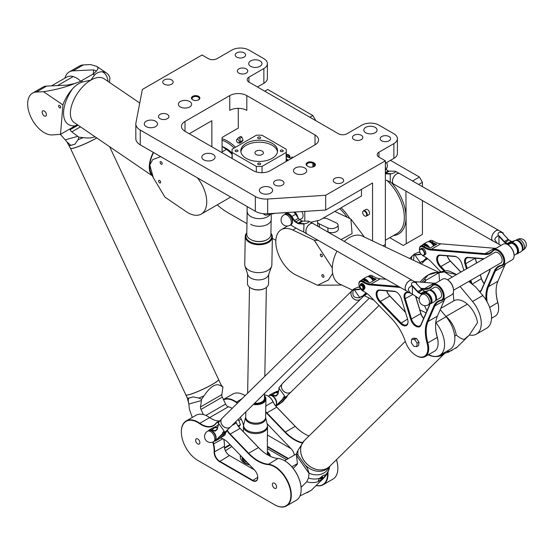 <?xml version="1.0" encoding="UTF-8"?>
<svg xmlns="http://www.w3.org/2000/svg" width="554" height="554" viewBox="0 0 554 554"><rect width="100%" height="100%" fill="white"/><g stroke="black" fill="none" stroke-linecap="round" stroke-linejoin="round"><path stroke-width="0.83" d="M246.814 95.607L315.018 134.982A12.056 6.96 180 0 1 318.55 139.906A12.056 6.96 180 0 1 315.018 144.829L270.255 170.674A12.056 6.96 180 0 1 253.206 170.674L185.001 131.291A12.056 6.96 180 0 1 181.47 126.374A12.056 6.96 180 0 1 185.001 121.451L229.758 95.607A12.056 6.96 180 0 1 246.814 95.607L246.814 110.378A12.056 6.96 0 0 0 229.758 110.378L229.758 95.607M238.289 108.335L238.289 128.092L222.085 137.447L222.085 152.703M246.966 223.678L227.632 212.514A54.257 31.329 60 0 1 217.23 204.848M275.844 240.346L272.333 238.324M385.293 246.952A54.257 31.329 -120 0 0 385.355 244.508L385.355 160.826L378.957 157.135A6.032 3.483 180 0 1 377.191 154.677A6.032 3.483 180 0 1 378.957 152.212L393.88 143.597A12.056 6.96 180 0 0 397.412 138.68A12.056 6.96 180 0 0 393.88 133.756L378.957 125.142A12.056 6.96 180 0 0 361.907 125.142L346.991 133.756A6.032 3.483 0 0 1 338.466 133.756L248.947 82.068L248.947 77.151L263.863 68.537A12.056 6.96 180 0 0 267.395 63.613A12.056 6.96 180 0 0 263.863 58.689L248.947 50.075A12.056 6.96 180 0 0 231.891 50.075L216.974 58.689A6.032 3.483 180 0 1 208.449 58.689L202.051 54.998L142.371 89.457L135.917 122.946A15.069 8.705 0 0 0 135.827 123.909A15.069 8.705 0 0 0 140.245 130.065L255.339 196.511A15.069 8.705 0 0 0 267.658 199.011L325.676 195.285L325.676 210.049L372.565 182.979L372.565 240.935M361.485 189.378L361.485 196.019L319.706 220.139L310.787 222.23M286.3 154.524C288.745 154.164 290.019 155.321 290.137 157.98L290.088 158.008C289.998 155.369 288.738 154.213 286.3 154.531M286.3 155.639L286.695 155.473C288.232 155.009 289.195 155.619 289.583 157.308L286.3 156.124L289.603 157.294M292.699 157.717L292.145 156.907L292.747 157.689M286.3 159.012A0.859 0.492 60 0 1 286.605 159.095L288.156 160.335M286.55 159.67L287.09 160.958M363.189 211.185A3.012 1.738 60 0 1 363.341 210.977A3.012 1.738 60 0 1 363.597 210.762L365.945 209.405A3.012 1.738 60 0 1 368.957 211.15A3.012 1.738 60 0 1 368.957 214.627L366.609 215.984A3.012 1.738 60 0 1 366.298 216.102A3.012 1.738 60 0 1 366.042 216.122M341.063 207.812A33.157 19.141 60 0 1 342.06 208.768A33.157 19.141 60 0 1 349.775 218.498M222.085 138.708A33.157 19.141 60 0 1 235.492 147.239A33.157 19.141 60 0 1 235.512 147.267M239.778 143.119L240.401 141.769L239.778 138.424A3.012 1.738 -120 0 0 238.497 137.683L240.63 136.45A3.012 1.738 60 0 1 241.911 137.191L243.081 140.217L241.911 141.886L239.778 143.119L238.358 142.925A1.967 1.136 60 0 1 236.877 141.706A1.967 1.136 60 0 1 236.558 139.816A1.967 1.136 60 0 1 238.116 139.705A1.967 1.136 60 0 1 239.252 141.942A1.967 1.136 60 0 1 238.358 142.925M286.3 156.519L290.088 158.008M292.103 156.934L290.531 158.97M288.156 159.988L286.563 159.116A0.859 0.492 -120 0 0 286.3 159.033M288.115 160.362L288.115 160.016M287.041 160.979L286.529 159.684L287.99 160.438M363.597 210.762A3.012 1.738 60 0 1 366.609 212.501A3.012 1.738 60 0 1 366.609 215.984M362.662 212.452A2.853 1.648 -120 0 0 363.736 215.132A2.853 1.648 -120 0 0 365.813 216.198A2.853 1.648 -120 0 0 366.104 212.798A2.853 1.648 -120 0 0 363.009 211.351A2.853 1.648 -120 0 0 362.662 212.452M240.401 141.769L243.081 140.217M239.778 138.424L241.911 137.191M238.497 137.683L236.773 139.67M275.283 213.283L266.197 215.16A3.012 1.738 -60 0 1 265.338 215.049A3.012 1.738 -60 0 1 264.722 213.796M263.254 213.685A3.012 1.738 120 0 0 263.635 214.066L265.338 215.049M385.355 160.826L325.676 195.285M248.947 77.151A6.032 3.483 0 0 0 247.181 79.61A6.032 3.483 0 0 0 248.947 82.068M192.674 96.348A4.217 2.438 0 0 0 192.674 99.789A4.217 2.438 0 0 0 198.644 99.789A4.217 2.438 0 0 0 198.644 96.348A4.217 2.438 0 0 0 192.674 96.348M342.15 182.647A5.215 3.012 180 0 1 336.465 183.298A5.215 3.012 180 0 1 333.252 180.514A5.215 3.012 180 0 1 338.466 177.509A5.215 3.012 180 0 1 343.674 180.514A5.215 3.012 180 0 1 342.15 182.647M282.471 185.105A5.215 3.012 180 0 1 276.785 185.756A5.215 3.012 180 0 1 273.572 182.979A5.215 3.012 180 0 1 278.787 179.967A5.215 3.012 180 0 1 283.994 182.979A5.215 3.012 180 0 1 282.471 185.105M361.333 139.573A5.215 3.012 180 0 1 355.654 140.224A5.215 3.012 180 0 1 352.434 137.447A5.215 3.012 180 0 1 357.649 134.435A5.215 3.012 180 0 1 362.856 137.447A5.215 3.012 180 0 1 361.333 139.573M389.04 140.806A5.215 3.012 180 0 1 383.361 141.457A5.215 3.012 180 0 1 380.141 138.68A5.215 3.012 180 0 1 385.355 135.668A5.215 3.012 180 0 1 390.57 138.68A5.215 3.012 180 0 1 389.04 140.806M164.261 79.942A5.215 3.012 180 0 1 169.946 79.291A5.215 3.012 180 0 1 173.16 82.068A5.215 3.012 180 0 1 167.952 85.081A5.215 3.012 180 0 1 162.738 82.068A5.215 3.012 180 0 1 164.261 79.942M160.002 114.401A5.215 3.012 180 0 1 165.681 113.743A5.215 3.012 180 0 1 168.901 116.527A5.215 3.012 180 0 1 163.686 119.539A5.215 3.012 180 0 1 158.472 116.527A5.215 3.012 180 0 1 160.002 114.401M238.864 68.869A5.215 3.012 180 0 1 244.543 68.218A5.215 3.012 180 0 1 247.763 70.995A5.215 3.012 180 0 1 242.548 74.007A5.215 3.012 180 0 1 237.334 70.995A5.215 3.012 180 0 1 238.864 68.869M236.731 52.872A5.215 3.012 180 0 1 242.41 52.221A5.215 3.012 180 0 1 245.63 54.998A5.215 3.012 180 0 1 240.415 58.011A5.215 3.012 180 0 1 235.208 54.998A5.215 3.012 180 0 1 236.731 52.872M203.761 154.428A6.634 3.83 180 0 1 210.984 153.597A6.634 3.83 180 0 1 215.077 157.135A6.634 3.83 180 0 1 208.449 160.965A6.634 3.83 180 0 1 201.815 157.135A6.634 3.83 180 0 1 203.761 154.428M250.65 60.905A6.634 3.83 180 0 1 257.873 60.074A6.634 3.83 180 0 1 261.973 63.613A6.634 3.83 180 0 1 255.339 67.443A6.634 3.83 180 0 1 248.704 63.613A6.634 3.83 180 0 1 250.65 60.905M180.313 101.514A6.634 3.83 180 0 1 187.536 100.683A6.634 3.83 180 0 1 191.636 104.221A6.634 3.83 180 0 1 185.001 108.051A6.634 3.83 180 0 1 178.367 104.221A6.634 3.83 180 0 1 180.313 101.514M146.208 121.201A6.634 3.83 180 0 1 153.437 120.37A6.634 3.83 180 0 1 157.53 123.909A6.634 3.83 180 0 1 150.896 127.739A6.634 3.83 180 0 1 144.269 123.909A6.634 3.83 180 0 1 146.208 121.201M261.308 187.654A6.634 3.83 180 0 1 268.531 186.823A6.634 3.83 180 0 1 272.623 190.361A6.634 3.83 180 0 1 265.996 194.191A6.634 3.83 180 0 1 259.362 190.361A6.634 3.83 180 0 1 261.308 187.654M295.407 167.966A6.634 3.83 180 0 1 302.636 167.135A6.634 3.83 180 0 1 306.729 170.674A6.634 3.83 180 0 1 300.095 174.503A6.634 3.83 180 0 1 293.468 170.674A6.634 3.83 180 0 1 295.407 167.966M365.744 127.358A6.634 3.83 180 0 1 372.974 126.527A6.634 3.83 180 0 1 377.066 130.065A6.634 3.83 180 0 1 370.432 133.895A6.634 3.83 180 0 1 363.805 130.065A6.634 3.83 180 0 1 365.744 127.358M308.197 166.491A4.217 2.438 0 0 0 314.166 166.491A4.217 2.438 0 0 0 314.166 163.042L313.315 162.551A4.217 2.438 0 0 0 307.345 162.551A4.217 2.438 0 0 0 307.345 165.992L308.197 166.491M307.768 166.242A3.615 2.091 180 0 1 306.708 164.767A3.615 2.091 180 0 1 308.945 162.834A3.615 2.091 180 0 1 312.885 163.292L313.737 163.783A3.615 2.091 180 0 1 314.797 165.258A3.615 2.091 180 0 1 313.938 166.609M192.903 99.914A3.615 2.091 180 0 1 192.044 98.564A3.615 2.091 180 0 1 193.104 97.082A3.615 2.091 180 0 1 197.044 96.631A3.615 2.091 180 0 1 199.274 98.564A3.615 2.091 180 0 1 198.415 99.914M311.39 167.197A3.615 2.091 0 0 0 310.053 167.114M325.676 210.049L267.658 213.775A15.069 8.705 180 0 1 255.339 211.282L140.245 144.829A15.069 8.705 180 0 1 135.827 138.68L135.827 123.909M211.857 146.796L211.857 120.71L189.267 133.756M263.863 68.537L263.863 83.301A12.056 6.96 0 0 0 267.395 78.377L267.395 63.613M263.863 83.301L257.471 86.992M393.88 143.597L393.88 158.368A12.056 6.96 0 0 0 397.412 153.444L397.412 138.68M393.88 158.368L385.355 163.292M304.79 221.233L304.79 211.393M301.875 211.58A6.032 3.483 60 0 1 301.833 218.47L299.776 219.661M297.844 217.431A6.032 3.483 -120 0 0 294.749 212.037M291.175 224.626A6.032 3.483 -120 0 0 291.175 217.66A6.032 3.483 -120 0 0 285.151 214.183L284.084 214.8A6.032 3.483 60 0 1 288.724 216.413A6.032 3.483 60 0 1 291.356 222.479A6.032 3.483 60 0 1 290.109 225.236L291.175 224.626M232.043 153.022A24.113 13.919 -120 0 0 231.53 152.537M234.162 148.05A32.25 18.621 -120 0 0 222.085 140.224M315.835 120.689L312.851 115.523L267.734 89.478L264.75 91.195M312.851 115.523L309.866 117.247M405.93 191.095L406.241 243.725L403.222 245.47L389.753 237.694M347.164 217.265A32.25 18.621 -120 0 0 339.692 208.602M422.439 186.663L422.439 182.28L419.42 177.051L412.571 181.006M419.42 177.051L390.466 160.335M422.439 182.28L418.637 184.482M422.439 200.555L422.439 234.377L406.241 243.725M277.485 151.817A18.386 10.616 0 0 0 259.175 142.191A18.386 10.616 0 0 0 240.865 151.817M246.17 158.34A18.386 10.616 180 0 1 240.789 150.833A18.386 10.616 180 0 1 259.175 140.217A18.386 10.616 180 0 1 277.561 150.833A18.386 10.616 180 0 1 266.211 160.639A18.386 10.616 180 0 1 246.17 158.34M256.19 154.524A4.217 2.438 0 0 0 260.789 155.058A4.217 2.438 0 0 0 263.392 152.807A4.217 2.438 0 0 0 259.175 150.369A4.217 2.438 0 0 0 254.958 152.807A4.217 2.438 0 0 0 256.19 154.524M235.519 151.443A1.482 0.859 180 0 1 235.083 150.833A1.482 0.859 180 0 1 236.565 149.982A1.482 0.859 180 0 1 238.047 150.833A1.482 0.859 180 0 1 237.133 151.623A1.482 0.859 180 0 1 235.519 151.443M258.129 138.389A1.482 0.859 180 0 1 257.693 137.78A1.482 0.859 180 0 1 259.175 136.928A1.482 0.859 180 0 1 260.657 137.78A1.482 0.859 180 0 1 259.743 138.576A1.482 0.859 180 0 1 258.129 138.389M280.733 151.443A1.482 0.859 180 0 1 280.303 150.833A1.482 0.859 180 0 1 281.785 149.982A1.482 0.859 180 0 1 283.267 150.833A1.482 0.859 180 0 1 282.346 151.623A1.482 0.859 180 0 1 280.733 151.443M258.129 164.49A1.482 0.859 180 0 1 257.693 163.887A1.482 0.859 180 0 1 259.175 163.028A1.482 0.859 180 0 1 260.657 163.887A1.482 0.859 180 0 1 259.743 164.677A1.482 0.859 180 0 1 258.129 164.49M256.315 135.259A27.125 15.664 180 0 1 262.035 135.259L286.155 149.185A27.125 15.664 180 0 1 286.3 150.833A27.125 15.664 180 0 1 286.155 152.488L262.035 166.408A27.125 15.664 180 0 1 256.315 166.408L232.195 152.488A27.125 15.664 180 0 1 232.043 150.833A27.125 15.664 180 0 1 232.195 149.185L256.315 135.259M286.155 161.498L286.155 152.488M262.035 172.709L262.035 166.408M256.315 171.969L256.315 166.408M232.195 158.541L232.195 152.488M271.231 215.028L271.231 219.356A12.056 6.96 180 0 1 267.7 224.273A12.056 6.96 180 0 1 250.65 224.273M240.291 457.396A15.069 8.705 180 0 1 240.748 455.707M267.395 452.666A15.069 8.705 180 0 1 270.13 456.233M249.653 464.965A15.069 8.705 180 0 1 240.27 456.905A15.069 8.705 180 0 1 240.484 455.43M267.395 451.683A15.069 8.705 180 0 1 270.38 456.344M225.402 450.596A6.932 4.003 0 0 0 226.482 450.09A6.932 4.003 0 0 0 226.891 449.834L231.828 446.434L226.662 449.966A6.634 3.83 180 0 1 226.371 450.153M267.395 448.608L286.501 459.64M223.719 439.253A23.51 13.573 60 0 1 224.432 445.215A23.51 13.573 60 0 1 224.405 446.323A7.237 4.176 -120 0 0 224.398 446.669A7.237 4.176 -120 0 0 229.508 455.526L254.411 469.903M229.716 455.651A7.534 4.349 60 0 1 224.398 446.545M224.432 445.091A23.213 13.4 -120 0 0 224.432 444.966A23.213 13.4 -120 0 0 223.774 439.28M257.748 477.416A7.237 4.176 60 0 1 256.253 480.609A7.237 4.176 60 0 1 252.638 480.249L219.661 461.212A7.237 4.176 60 0 1 214.557 452.009A23.51 13.573 -120 0 0 213.664 444.059A7.237 4.176 60 0 1 213.38 441.815M211.33 418.651A24.418 14.099 60 0 1 209.689 417.598A23.213 13.4 -120 0 0 208.02 416.539A23.213 13.4 -120 0 0 207.916 416.483M268.018 455.125A36.474 21.059 60 0 1 258.545 447.521L240.104 428.36A12.361 7.133 60 0 1 236.392 422.944A8.739 5.048 -120 0 0 235.755 421.753M301.161 489.39A23.213 13.4 -120 0 0 301.161 489.265A23.213 13.4 -120 0 0 284.749 460.845A23.213 13.4 -120 0 0 284.645 460.783M267.416 435.035L291.113 448.712M304.721 433.934A36.474 21.059 60 0 1 295.247 426.331L276.806 407.169A12.361 7.133 60 0 1 273.094 401.754A8.739 5.048 -120 0 0 268.171 396.089A8.739 5.048 -120 0 0 268.067 396.027M337.864 468.199A23.213 13.4 -120 0 0 337.864 468.075A23.213 13.4 -120 0 0 336.486 459.675M223.414 399.455L232.756 394.067A23.51 13.573 60 0 1 244.508 395.231A23.51 13.573 60 0 1 245.159 395.618A23.213 13.4 -120 0 0 244.723 395.348A23.213 13.4 -120 0 0 244.619 395.293M294.354 455.104A7.534 4.349 -120 0 0 291.106 448.705L267.139 423.796M267.395 446.884L287.997 458.774M288.419 458.532L267.395 446.392M327.566 472.908A23.213 13.4 60 0 1 316.237 485.484M265.705 412.176A12.361 7.133 -120 0 0 266.536 413.097L284.978 432.265A36.474 21.059 -120 0 0 302.055 442.965M223.56 399.766A23.213 13.4 60 0 1 236.115 402.343A24.418 14.099 -120 0 0 237.437 403.201M212.951 442.016A7.534 4.349 -120 0 0 213.248 444.142A23.213 13.4 60 0 1 214.128 451.995A7.534 4.349 -120 0 0 219.453 461.586L252.423 480.623A7.534 4.349 -120 0 0 257.755 477.541A7.534 4.349 -120 0 0 254.404 469.896L228.719 443.2A18.386 10.616 -120 0 0 223.885 439.343A18.386 10.616 -120 0 0 220.374 437.875M220.305 437.937A18.088 10.443 60 0 1 223.996 439.405M226.932 430.416A12.361 7.133 -120 0 0 229.834 434.288L248.275 453.456A36.474 21.059 -120 0 0 268.011 464.571A23.213 13.4 60 0 1 290.552 491.197A23.213 13.4 60 0 1 274.479 504.673L197.75 460.374A23.213 13.4 60 0 1 181.338 431.947A23.213 13.4 60 0 1 199.412 423.533A24.418 14.099 -120 0 0 215.915 423.588A8.739 5.048 60 0 1 218.477 422.37M225.457 432.882A6.032 3.483 60 0 1 224.204 435.569L220.596 437.653M217.59 427.993A6.032 3.483 60 0 0 214.294 427.376L218.179 425.126A6.032 3.483 60 0 1 218.221 425.105M276.612 486.952A3.012 1.738 60 0 1 275.982 488.337A3.012 1.738 60 0 1 272.97 486.592A3.012 1.738 60 0 1 272.97 483.116A3.012 1.738 60 0 1 275.296 483.919A3.012 1.738 60 0 1 276.612 486.952M199.876 442.653A3.012 1.738 60 0 1 199.253 444.031A3.012 1.738 60 0 1 196.241 442.293A3.012 1.738 60 0 1 196.241 438.816A3.012 1.738 60 0 1 198.561 439.62A3.012 1.738 60 0 1 199.876 442.653M274.479 504.673L274.694 504.798A23.51 13.573 -120 0 0 286.446 505.961A23.51 13.573 -120 0 0 288.461 482.783A23.51 13.573 -120 0 0 268.143 464.176A36.169 20.886 60 0 1 248.566 453.151L230.125 433.983A12.056 6.96 60 0 1 227.237 430.112M218.733 421.975A9.044 5.221 -120 0 0 216.884 422.397A9.044 5.221 -120 0 0 215.942 423.235A24.113 13.919 60 0 1 213.435 425.472A24.113 13.919 60 0 1 199.648 423.18A23.51 13.573 -120 0 0 186.206 420.936A23.51 13.573 -120 0 0 181.338 431.704A23.51 13.573 -120 0 0 181.338 431.829M235.699 421.802A9.044 5.221 60 0 1 236.343 423.021A12.056 6.96 -120 0 0 239.972 428.297L258.413 447.466A36.169 20.886 -120 0 0 267.914 455.063A36.169 20.886 -120 0 0 277.99 458.49A23.51 13.573 60 0 1 284.541 460.72A23.51 13.573 60 0 1 301.161 489.514A23.51 13.573 60 0 1 296.293 500.276L286.446 505.961M186.206 420.936L196.054 415.251A23.51 13.573 60 0 1 207.805 416.421A23.51 13.573 60 0 1 209.495 417.494A24.113 13.919 -120 0 0 211.226 418.589A24.113 13.919 -120 0 0 219.474 420.895M237.749 402.89A24.113 13.919 60 0 1 236.35 401.989A23.51 13.573 -120 0 0 223.421 399.476M302.352 442.604A36.169 20.886 60 0 1 285.268 431.961L266.827 412.792A12.056 6.96 60 0 1 265.712 411.525M316.161 485.553A23.51 13.573 -120 0 0 323.148 484.771A23.51 13.573 -120 0 0 327.947 472.146M264.493 395.141A9.044 5.221 60 0 1 267.956 395.965A9.044 5.221 60 0 1 273.053 401.83A12.056 6.96 -120 0 0 276.675 407.107L295.116 426.275A36.169 20.886 -120 0 0 304.617 433.872A36.169 20.886 -120 0 0 309.007 435.97M336.437 459.723A23.51 13.573 60 0 1 337.864 468.324A23.51 13.573 60 0 1 332.996 479.085L323.148 484.771M238.836 426.892L240.408 424.655L238.303 419.246M238.144 425.964L240.408 424.655M278.357 391.955A6.032 3.483 -120 0 0 275.767 391.879L274.819 392.426A6.032 3.483 60 0 1 278.122 393.049M268.323 396.179L269.161 395.695A6.032 3.483 60 0 1 273.808 397.308A6.032 3.483 60 0 1 276.439 403.374A6.032 3.483 60 0 1 275.615 405.805M207.563 431.254L208.629 430.638A6.032 3.483 60 0 1 213.276 432.259A6.032 3.483 60 0 1 215.908 438.325A6.032 3.483 60 0 1 214.661 441.081L213.595 441.697A6.032 3.483 -120 0 0 214.841 438.934A6.032 3.483 -120 0 0 212.21 432.868A6.032 3.483 -120 0 0 207.563 431.254A6.032 6.032 0 0 0 205.361 439.488A6.032 6.032 0 0 0 213.595 441.697M514.091 255.29L516.252 254.037A6.032 3.483 -120 0 0 516.252 247.077A6.032 3.483 -120 0 0 510.22 243.594L508.06 244.847M517.256 239.536A6.032 6.032 0 0 1 526.3 244.757A6.032 6.032 0 0 1 523.288 249.979A6.032 3.483 -120 0 0 524.534 247.216A6.032 3.483 -120 0 0 521.903 241.149A6.032 3.483 -120 0 0 517.256 239.536L515.878 240.332A6.032 3.483 60 0 1 520.49 242.098A6.032 3.483 60 0 1 523.045 248.081A6.032 3.483 60 0 1 521.91 250.768M436.504 298.038A6.032 3.483 60 0 1 435.375 300.725L440.375 297.844A6.032 3.483 60 0 0 441.621 295.088A6.032 3.483 60 0 0 438.99 289.022A6.032 3.483 60 0 0 434.343 287.408L429.343 290.296A6.032 3.483 60 0 1 433.955 292.055A6.032 3.483 60 0 1 436.504 298.038M428.228 304.859L429.717 304.001A6.032 3.483 -120 0 0 429.717 297.041A6.032 3.483 -120 0 0 423.685 293.558L422.196 294.416A6.032 6.032 0 0 0 419.987 302.657A6.032 6.032 0 0 0 428.228 304.859A6.032 3.483 -120 0 0 429.475 302.103A6.032 3.483 -120 0 0 426.843 296.037A6.032 3.483 -120 0 0 422.196 294.416M419.669 250.914A3.317 1.911 -120 0 0 422.016 254.972A3.317 1.911 -120 0 0 424.357 253.614A3.317 1.911 -120 0 0 422.016 249.556A3.317 1.911 -120 0 0 419.669 250.914L419.669 250.664A3.615 2.091 60 0 1 420.417 249.009A3.615 2.091 60 0 1 424.039 251.094A3.615 2.091 60 0 1 424.032 255.276A3.615 2.091 60 0 1 422.224 255.096A3.615 2.091 60 0 1 422.12 255.027M420.417 249.009L421.483 248.393A3.615 2.091 60 0 1 425.098 250.484A3.615 2.091 60 0 1 425.098 254.66L424.032 255.276M463.878 270.352L461.877 263.815A7.839 4.522 -120 0 0 456.787 256.994A7.839 4.522 -120 0 0 454.605 256.253L440.042 255.048A7.839 4.522 -120 0 0 436.684 259.071A7.839 4.522 -120 0 0 440.167 266.945L443.837 270.754M444.924 270.664L440.755 266.336A7.237 4.176 60 0 1 439.038 255.678A7.237 4.176 60 0 1 440.638 255.352L455.194 256.55A7.237 4.176 60 0 1 457.002 257.125M447.258 255.9A7.237 4.176 -120 0 0 450.132 260.92L460.88 272.083M419.669 250.893A5.422 3.13 60 0 1 419.454 249.314A5.422 3.13 60 0 1 423.471 247.202A24.715 14.272 -120 0 0 431.157 250.034L484.833 254.459A24.715 14.272 -120 0 0 492.818 251.128A8.442 4.875 60 0 1 502.062 255.152A8.442 4.875 60 0 1 501.148 265.331A24.715 14.272 -120 0 0 494.466 270.885L487.728 286.453A36.772 21.232 -120 0 0 486.031 300.005M440.388 271.412L431.282 261.952A24.715 14.272 -120 0 0 424.793 256.765A24.715 14.272 -120 0 0 423.561 256.1A5.422 3.13 60 0 1 423.291 255.955A5.422 3.13 60 0 1 422.03 254.978M483.781 258.863A7.839 4.522 -120 0 0 482.486 258.552L467.922 257.347A7.839 4.522 -120 0 0 465.014 264.071L466.475 268.856M470.09 280.691L470.796 282.997M479.799 291.903A7.839 4.522 -120 0 0 481.495 290.248L489.812 271.038A7.839 4.522 -120 0 0 490.207 269.078M453.56 290.234L500.906 262.901A6.032 3.483 -120 0 0 502.153 260.138A6.032 3.483 -120 0 0 499.521 254.071A6.032 3.483 -120 0 0 494.874 252.458L447.528 279.791M460.976 272.028L450.402 261.038A7.839 4.522 60 0 1 447.376 255.906M434.294 241.655A24.715 14.272 60 0 1 433.699 241.295A5.422 3.13 -120 0 0 433.526 241.191A5.422 3.13 -120 0 0 433.339 241.087M514.084 255.456A8.442 4.875 -120 0 0 514.091 255.214A8.442 4.875 -120 0 0 508.122 244.882A8.442 4.875 -120 0 0 507.914 244.764M498.635 308.066A16.731 9.66 -120 0 0 498.635 307.823A16.731 9.66 -120 0 0 497.845 302.449A36.772 21.232 60 0 1 496.1 290.871M484.203 283.406A7.839 4.522 60 0 1 481.481 278.579L480.325 274.784M476.71 262.949L475.256 258.206M475.138 258.199A7.237 4.176 -120 0 0 475.207 258.441L476.606 263.005M480.221 274.839L481.447 278.856A7.237 4.176 -120 0 0 484.148 283.523M490.172 269.099A7.237 4.176 60 0 1 489.84 270.38L481.523 289.59A7.237 4.176 60 0 1 480.387 290.919A7.237 4.176 60 0 1 479.258 291.252M471.953 283.883L470.845 280.255M467.23 268.42L465.831 263.856A7.237 4.176 60 0 1 466.918 257.977A7.237 4.176 60 0 1 468.518 257.652L483.074 258.85A7.237 4.176 60 0 1 483.642 258.947M487.104 301.84A36.169 20.886 60 0 1 488.552 286.619L495.29 271.051A24.113 13.919 60 0 1 499.064 266.619A24.113 13.919 60 0 1 501.813 265.636A9.044 5.221 -120 0 0 502.838 265.262A9.044 5.221 -120 0 0 502.838 254.819A9.044 5.221 -120 0 0 493.794 249.598A9.044 5.221 -120 0 0 492.88 250.408A24.113 13.919 60 0 1 490.429 252.569A24.113 13.919 60 0 1 485.089 253.663L431.421 249.238A24.113 13.919 60 0 1 423.914 246.475A6.032 3.483 -120 0 0 420.708 246.059L422.196 245.2A6.032 3.483 60 0 1 425.209 245.498A6.032 3.483 60 0 1 425.41 245.616A24.113 13.919 -120 0 0 426.192 246.087A24.113 13.919 -120 0 0 430.326 247.887L436.718 244.196A24.113 13.919 60 0 1 431.801 241.925A6.032 3.483 -120 0 0 428.588 241.502A6.032 3.483 -120 0 0 428.325 241.689M434.066 245.727A5.422 3.13 -120 0 0 429.849 242.05A5.422 3.13 60 0 1 431.358 242.652A24.715 14.272 -120 0 0 435.728 244.771M423.498 256.066A6.032 3.483 -120 0 0 423.72 256.204A6.032 3.483 -120 0 0 424.018 256.363A24.113 13.919 60 0 1 425.008 256.89M428.588 241.502L430.084 240.644A6.032 3.483 60 0 1 433.096 240.942A6.032 3.483 60 0 1 433.29 241.059A24.113 13.919 -120 0 0 434.08 241.537A24.113 13.919 -120 0 0 440.797 243.822L494.466 248.247A24.113 13.919 -120 0 0 496.121 248.261M426.407 246.211A24.715 14.272 60 0 1 425.811 245.851A5.422 3.13 -120 0 0 425.638 245.741A5.422 3.13 -120 0 0 425.451 245.644A5.422 3.13 -120 0 1 426.047 246.004M420.708 246.059A6.032 3.483 -120 0 0 419.454 248.815A6.032 3.483 -120 0 0 419.461 249.071M505.892 263.503A24.113 13.919 -120 0 0 504.666 265.636L497.928 281.203A36.169 20.886 -120 0 0 496.1 291.113A36.169 20.886 -120 0 0 497.817 302.747A17.333 10.007 60 0 1 498.635 308.315A17.333 10.007 60 0 1 495.047 316.251L491.523 318.287M493.794 249.598L503.177 244.189A9.044 5.221 60 0 1 507.699 244.633A9.044 5.221 60 0 1 514.091 255.706A9.044 5.221 60 0 1 512.215 259.847L502.838 265.262M417.155 343.148L416.774 346.596L413.831 346.354L411.269 342.663L411.65 339.214L414.593 339.457L417.155 343.148L418.983 342.095L418.609 345.544L416.774 346.596M414.593 339.457L416.421 338.397L413.485 338.155L411.65 339.214M416.421 338.397L418.983 342.095M361.056 283.731A3.089 1.787 60 0 1 361.215 283.613A3.089 1.787 60 0 1 364.303 285.4A3.089 1.787 60 0 1 364.303 288.966A3.089 1.787 60 0 1 364.123 289.049M360.232 285.227A3.089 1.787 60 0 1 360.876 283.807A3.089 1.787 60 0 1 363.964 285.594A3.089 1.787 60 0 1 363.964 289.16A3.089 1.787 60 0 1 363.479 289.306L363.479 289.832A1.087 0.623 60 0 1 363.251 290.324A1.087 0.623 60 0 1 362.711 290.275L362.759 289.243M362.164 289.957L362.503 289.292L362.129 289.936A1.087 0.623 60 0 1 361.395 288.883M363.819 289.23L363.819 289.631A1.087 0.623 60 0 1 363.59 290.13A1.087 0.623 60 0 1 363.396 290.178M361.582 288.987A2.41 1.392 -120 0 0 361.693 289.056A2.41 1.392 -120 0 0 362.898 289.174L363.625 288.759A2.41 1.392 -120 0 0 363.625 285.975A2.41 1.392 -120 0 0 361.215 284.583L360.488 284.998A2.41 1.392 -120 0 0 359.989 286.106A2.41 1.392 -120 0 0 359.996 286.231M421.601 289.181L424.295 289.41A24.715 14.272 -120 0 0 432.279 286.072A8.442 4.875 60 0 1 441.531 290.102A8.442 4.875 60 0 1 440.617 300.282A24.715 14.272 -120 0 0 433.934 305.836L427.196 321.403A36.772 21.232 -120 0 0 427.079 343.3A16.731 9.66 60 0 1 416.047 355.509A16.731 9.66 60 0 1 405.348 341.506A36.772 21.232 -120 0 0 391.498 318.453L370.751 296.902A24.715 14.272 -120 0 0 364.262 291.709A24.715 14.272 -120 0 0 363.029 291.051A5.422 3.13 60 0 1 362.759 290.905A5.422 3.13 60 0 1 358.923 284.257A5.422 3.13 60 0 1 362.939 282.152A24.715 14.272 -120 0 0 370.626 284.978L400.334 287.429M407.585 319.173L401.345 298.758A7.839 4.522 -120 0 0 396.255 291.944A7.839 4.522 -120 0 0 394.074 291.196L379.511 289.998A7.839 4.522 -120 0 0 376.152 294.015A7.839 4.522 -120 0 0 379.635 301.895L400.438 323.508A7.839 4.522 -120 0 0 408.035 321.95A7.839 4.522 -120 0 0 407.585 319.173M409.067 292.436L407.391 292.297A7.839 4.522 -120 0 0 404.482 299.022L410.722 319.429A7.839 4.522 -120 0 0 415.881 326.285A7.839 4.522 -120 0 0 420.957 325.198L429.281 305.988A7.839 4.522 -120 0 0 429.669 304.063M362.974 288.073A2.112 1.219 60 0 1 361.478 288.932A2.112 1.219 60 0 1 359.989 286.349A2.112 1.219 60 0 1 361.478 285.49A2.112 1.219 60 0 1 362.974 288.073M362.898 289.174A2.41 1.392 -120 0 0 363.396 288.073A2.41 1.392 -120 0 0 362.344 285.649A2.41 1.392 -120 0 0 360.488 284.998M365.875 281.155A24.715 14.272 60 0 1 365.28 280.795A5.422 3.13 -120 0 0 365.107 280.691A5.422 3.13 -120 0 0 364.92 280.587M398.665 286.473L370.889 284.188A24.113 13.919 60 0 1 363.382 281.425A6.032 3.483 -120 0 0 360.169 281.01L361.665 280.144A6.032 3.483 60 0 1 364.677 280.442A6.032 3.483 60 0 1 364.878 280.559A24.113 13.919 -120 0 0 365.661 281.037A24.113 13.919 -120 0 0 369.795 282.838L376.187 279.147A24.113 13.919 60 0 1 371.27 276.868A6.032 3.483 -120 0 0 368.057 276.453A6.032 3.483 -120 0 0 367.794 276.633M368.057 276.453L369.553 275.594A6.032 3.483 60 0 1 372.565 275.892A6.032 3.483 60 0 1 372.759 276.01A24.113 13.919 -120 0 0 373.548 276.488A24.113 13.919 -120 0 0 380.266 278.773L386.048 279.251M360.169 281.01A6.032 3.483 -120 0 0 358.923 283.766A6.032 3.483 -120 0 0 358.93 284.022M362.967 291.016A6.032 3.483 -120 0 0 363.189 291.148A6.032 3.483 -120 0 0 363.486 291.314A24.113 13.919 60 0 1 364.477 291.833M373.534 280.677A5.422 3.13 -120 0 0 369.31 277A5.422 3.13 60 0 1 370.82 277.596A24.715 14.272 -120 0 0 375.196 279.722M386.727 290.843A7.237 4.176 -120 0 0 389.601 295.864L405.521 312.408M405.445 312.179L389.871 295.988A7.839 4.522 60 0 1 386.844 290.857M408.028 321.701A7.237 4.176 60 0 1 406.539 324.769A7.237 4.176 60 0 1 401.02 322.892L380.224 301.279A7.237 4.176 60 0 1 378.507 290.628A7.237 4.176 60 0 1 380.106 290.303L394.663 291.501A7.237 4.176 60 0 1 396.47 292.069M438.103 343.016A16.731 9.66 -120 0 0 438.103 342.774A16.731 9.66 -120 0 0 437.314 337.393A36.772 21.232 60 0 1 435.569 325.821M373.756 276.605A24.715 14.272 60 0 1 373.167 276.245A5.422 3.13 -120 0 0 372.994 276.134A5.422 3.13 -120 0 0 372.807 276.037M453.553 290.407A8.442 4.875 -120 0 0 453.56 290.164A8.442 4.875 -120 0 0 447.59 279.825A8.442 4.875 -120 0 0 447.383 279.715M423.671 318.356A7.839 4.522 60 0 1 420.95 313.522L415.729 296.425M429.634 304.063A7.237 4.176 60 0 1 429.308 305.33L420.992 324.54A7.237 4.176 60 0 1 419.856 325.87A7.237 4.176 60 0 1 411.539 319.215L405.299 298.807A7.237 4.176 60 0 1 406.387 292.928A7.237 4.176 60 0 1 407.986 292.602L409.586 292.734M415.555 296.272L420.915 313.799A7.237 4.176 -120 0 0 423.616 318.474M445.361 298.447A24.113 13.919 -120 0 0 444.135 300.587L437.397 316.154A36.169 20.886 -120 0 0 435.569 326.064A36.169 20.886 -120 0 0 437.286 337.691A17.333 10.007 60 0 1 438.103 343.265A17.333 10.007 60 0 1 434.516 351.201L425.14 356.61A17.333 10.007 -120 0 0 427.903 343.106A36.169 20.886 60 0 1 428.02 321.562L434.758 305.995A24.113 13.919 60 0 1 438.533 301.57A24.113 13.919 60 0 1 441.275 300.58A9.044 5.221 -120 0 0 442.307 300.213A9.044 5.221 -120 0 0 442.307 289.77A9.044 5.221 -120 0 0 433.263 284.548A9.044 5.221 -120 0 0 432.349 285.358A24.113 13.919 60 0 1 429.897 287.519A24.113 13.919 60 0 1 424.558 288.613L420.784 288.302M433.263 284.548L442.646 279.133A9.044 5.221 60 0 1 447.161 279.583A9.044 5.221 60 0 1 453.56 290.656A9.044 5.221 60 0 1 451.683 294.797L442.307 300.213M414.378 281.584L433.934 283.198A24.113 13.919 -120 0 0 435.589 283.205M416.255 355.626A17.333 10.007 -120 0 0 416.469 355.751A17.333 10.007 -120 0 0 425.14 356.61M59.541 107.801A1.482 0.859 60 0 1 58.655 106.493A1.482 0.859 60 0 1 58.897 105.364A1.482 0.859 60 0 1 60.379 106.223A1.482 0.859 60 0 1 60.379 107.933A1.482 0.859 60 0 1 59.541 107.801M159.531 182.799A1.482 0.859 60 0 1 158.638 181.497A1.482 0.859 60 0 1 158.88 180.369A1.482 0.859 60 0 1 160.362 181.22A1.482 0.859 60 0 1 160.362 182.938A1.482 0.859 60 0 1 159.531 182.799M161.062 164.081A1.482 0.859 60 0 1 160.168 162.772A1.482 0.859 60 0 1 160.418 161.643A1.482 0.859 60 0 1 161.9 162.502A1.482 0.859 60 0 1 161.9 164.213A1.482 0.859 60 0 1 161.062 164.081M44.091 115.821A3.012 1.738 60 0 1 42.284 113.161A3.012 1.738 60 0 1 42.783 110.869A3.012 1.738 60 0 1 45.795 112.614A3.012 1.738 60 0 1 45.795 116.091A3.012 1.738 60 0 1 44.091 115.821M153.382 177.882L149.774 165.057A25.92 13.559 -55.7 0 0 150.91 172.813L153.382 177.882L164.953 197.148L186.379 211.753A26.523 15.318 -120 0 0 201.247 214.073A26.523 15.318 -120 0 0 197.439 177.855M222.085 146.443L226.413 149.393A26.523 15.318 60 0 1 232.043 154.303M153.562 152.523A25.92 13.559 -55.7 0 0 149.774 165.057L152.772 159.524L160.708 156.643M232.043 153.042A25.622 14.792 -120 0 0 227.556 149.303A25.622 14.792 -120 0 0 222.348 146.623M152.329 175.729A26.523 13.878 -55.7 0 1 153.285 152.357M69.236 71.93L79.506 66.002A23.51 13.573 60 0 1 83.356 64.908L90.482 64.576L96.694 66.321C98.404 67.526 98.328 69.077 96.465 70.974L93.584 69.88L73.086 70.843A23.51 13.573 -120 0 0 69.236 71.93A23.51 13.573 -120 0 0 64.908 78.149M109.512 82.435L109.893 77.809A26.523 13.878 124.3 0 0 106.624 73.093A26.523 13.878 124.3 0 0 102.158 71.743C98.868 71.882 96.306 73.024 94.478 75.171L90.911 80.108L82.768 81.93C79.264 82.892 75.829 85.205 72.463 88.882A26.523 13.878 124.3 0 0 62.921 104.928L60.511 134.324L77.297 124.678M96.465 70.974L93.91 73.592A26.523 13.878 -55.7 0 0 92.947 74.125L81.237 80.884A26.523 13.878 -55.7 0 0 80.268 81.473L74.672 83.557C65.628 87.2 55.241 89.914 43.503 91.701L36.384 92.033A23.51 13.573 -120 0 0 32.534 93.12A23.51 13.573 -120 0 0 31.045 117.448A23.51 13.573 -120 0 0 52.45 134.92L60.511 134.324M62.921 104.928L43.503 91.701M32.534 93.12L42.803 87.193A23.51 13.573 60 0 1 46.654 86.099L67.152 85.143L74.672 83.557M70.69 148.437A18.026 2.174 -25.1 0 0 96.777 137.953A18.088 2.181 154.9 0 1 79.97 145.965A18.088 2.181 154.9 0 1 70.441 148.299L185.805 394.822A18.088 2.181 -25.1 0 0 203.11 389.13A18.088 2.181 -25.1 0 0 218.567 379.49L109.644 146.727M186.082 395.016A18.026 2.174 -25.1 0 0 203.131 389.178A18.026 2.174 -25.1 0 0 218.539 379.822M218.581 379.518A18.088 2.181 154.9 0 1 218.595 379.545A18.088 2.181 154.9 0 1 203.138 389.185A18.088 2.181 154.9 0 1 185.832 394.877A18.088 2.181 154.9 0 1 185.819 394.85L187.217 397.841A18.088 2.181 154.9 0 0 189.191 397.952L193.159 396.913L189.046 398.056A14.002 4.522 12.4 0 1 189.191 397.952M70.787 145.342L74.901 144.199L70.995 145.377A14.002 6.911 113.5 0 1 70.787 145.342L66.916 141.852L70.42 148.243A18.088 2.181 -25.1 0 0 79.928 145.917A18.088 2.181 -25.1 0 0 96.728 137.925M192.266 417.439L189.42 409.281L188.831 404.046L201.421 400.556L201.538 399.386L198.962 398.028L193.159 396.913M198.962 398.028A18.088 2.181 -25.1 0 0 203.976 395.888C210.61 386.055 216.33 382.752 221.143 385.972L222.95 387.017L221.842 394.642L200.527 406.948A3.615 2.091 -120 0 0 200.998 409.413L203.408 414.565M218.595 379.545L221.323 385.383A18.088 2.181 154.9 0 1 221.143 385.972M69.769 128.978L70.123 129.726A3.615 2.091 -120 0 0 71.798 131.859L77.782 136.346L65.199 139.837L60.344 134.338M51.529 85.87L66.819 77.048A19.238 11.108 60 0 1 73.17 76.577A19.896 11.489 -120 0 1 80.725 81.189M66.916 141.852L65.199 139.837M74.901 144.199L78.086 139.726L78.855 137.212L77.782 136.346M95.004 136.748C91.784 138.05 87.816 138.327 83.1 137.586L78.855 137.212M78.086 139.726A18.088 2.181 -25.1 0 0 83.1 137.586M201.421 400.556L200.527 406.948M243.504 425.451A19.896 11.489 -120 0 0 242.209 421.192L240.353 417.231L242.209 421.192M189.046 398.056C188.159 398.811 188.076 400.715 188.81 403.762L187.217 397.841M221.302 385.335L222.95 387.017M232.188 408.353A16.578 9.57 -120 0 0 228.4 406.774A3.615 2.091 60 0 1 225.582 404.081L222.313 397.107A3.615 2.091 60 0 1 221.842 394.642M201.538 399.386L203.976 395.888M405.306 341.375L304.34 440.548A18.088 14.605 45.5 0 0 305.351 462.306A18.088 14.605 45.5 0 0 327.296 468.172A18.088 14.605 45.5 0 0 329.692 466.35L445.028 353.057A18.088 14.605 -134.5 0 1 442.653 354.858A18.088 14.605 -134.5 0 1 428.221 354.83M298.059 450.208A18.088 14.605 -134.5 0 0 298.052 455.243L304.845 464.723A18.088 14.605 -134.5 0 0 325.877 469.563A18.088 14.605 -134.5 0 0 328.273 467.742L329.665 466.378A18.088 14.605 -134.5 0 1 329.665 466.378A18.088 14.605 -134.5 0 1 327.269 468.199A18.088 14.605 -134.5 0 1 305.323 462.334A18.088 14.605 -134.5 0 1 304.319 440.575A18.088 14.605 -134.5 0 1 304.326 440.562L298.059 450.208L296.252 454.065L296.466 455.43L309.056 473.455A7.825 6.025 -170 0 0 309.07 473.199A19.175 15.484 45.5 0 0 329.346 466.69M428.256 354.809A18.088 14.605 45.5 0 0 442.681 354.83A18.088 14.605 45.5 0 0 445.028 353.057M447.971 352.399L456.988 347.226A22.305 18.012 -134.5 0 1 455.7 348.348M440.755 308.398L454.024 300.739A19.896 11.489 -120 0 1 467.347 304.153A19.238 11.108 60 0 1 477.5 322.691L469.093 335.336L464.356 339.325C462.659 339.47 459.931 338.03 456.184 334.997L454.73 336.423M456.184 334.997A19.238 11.108 -120 0 0 446.032 316.459A19.896 11.489 60 0 0 445.561 316.057M318.335 481.031A4.522 1.17 139.1 0 0 321.514 479.549A4.522 1.17 139.1 0 0 324.796 476.121A4.522 1.17 139.1 0 0 325.06 475.069M320.551 478.573A1.482 0.381 139.1 0 0 320.482 478.94A1.482 0.381 139.1 0 0 321.486 478.552A1.482 0.381 139.1 0 0 322.65 477.361A1.482 0.381 139.1 0 0 322.719 477.001A1.482 0.381 139.1 0 0 321.715 477.389A1.482 0.381 139.1 0 0 320.551 478.573M309.056 473.455L308.467 478.019L306.729 481.807A22.305 18.012 45.5 0 0 318.889 481.322C317.913 481.26 318.238 480.228 319.859 478.24C322.414 475.734 324.18 474.716 325.156 475.18L324.99 476.343L322.386 479.3L318.411 481.197M325.122 475.124L325.156 475.18A21.218 17.132 -134.5 0 0 329.623 466.849C328.813 471.246 326.832 475.027 323.668 478.185A22.305 18.012 45.5 0 1 322.386 479.3M306.729 481.807L301.085 487.347M299.97 495.969L311.237 490.325L323.668 478.185M304.845 464.723A14.002 2.278 53.9 0 0 305.095 465.055L307.165 467.805L309.07 473.199M298.052 455.243L296.252 454.065M293.094 468.289A3.615 2.091 -120 0 0 293.378 468.165A3.615 2.091 -120 0 0 293.62 467.978L296.889 464.771A3.615 2.091 -120 0 0 297.359 462.853L296.466 455.43M323.01 277.187A1.482 0.859 -120 0 0 323.661 277.215A1.482 0.859 -120 0 0 323.661 275.504A1.482 0.859 -120 0 0 322.179 274.646A1.482 0.859 -120 0 0 321.971 275.892A1.482 0.859 -120 0 0 323.01 277.187M321.479 256.696A1.482 0.859 -120 0 0 322.123 256.717A1.482 0.859 -120 0 0 322.123 255.006A1.482 0.859 -120 0 0 320.641 254.154A1.482 0.859 -120 0 0 320.434 255.401A1.482 0.859 -120 0 0 321.479 256.696M317.934 220.554A6.032 3.151 -4.3 0 0 317.539 221.842A6.032 3.151 -4.3 0 0 319.284 223.851L327.774 227.867A6.032 3.151 -4.3 0 0 334.443 228.172A6.032 3.151 -4.3 0 0 338.051 224.959A6.032 3.151 -4.3 0 0 336.306 222.943L327.809 218.927A6.032 3.151 -4.3 0 0 322.927 218.283M326.341 231.143L328.086 231.967A6.032 3.151 -4.3 0 0 334.755 232.271A6.032 3.151 -4.3 0 0 338.356 229.058L338.051 224.959M317.539 221.842L317.844 225.935A6.032 3.151 -4.3 0 0 317.92 226.316M341.763 285.047L317.587 285.268L296.161 275.137A26.523 15.318 60 0 1 277.554 251.952A26.523 15.318 60 0 1 281.293 229.654A26.523 15.318 60 0 1 292.789 230.048L314.215 240.18L318.183 240.36M317.587 285.268L328.383 280.019L332.649 273.42M332.282 267.901L314.215 240.18M341.049 239.57L352.081 233.636L350.876 219.017L334.817 211.42M350.876 219.017L364.456 237.098M352.531 290.144L339.754 284.098A26.523 16.627 -64.7 0 1 337.005 251.142M344.304 241.433A26.523 16.627 -64.7 0 1 349.408 237.576A26.523 16.627 -64.7 0 1 362.441 236.143L438.269 272.014M460.069 286.473L472.548 301.466A23.51 13.573 60 0 1 476.398 334.152L486.668 328.224A23.51 13.573 -120 0 0 482.818 295.538L475.699 286.979L468.726 281.48M439.537 280.926L438.934 272.79A26.523 16.627 -64.7 0 0 437.965 273.316L426.255 280.082A26.523 16.627 -64.7 0 0 425.292 280.663L425.43 282.492M456.621 274.549L450.568 271.682A26.523 16.627 115.3 0 0 446.739 270.684L436.434 272.596L428.29 274.888L421.94 282.208M456.565 274.576L444.523 271.931L452.244 277.069M438.934 272.79L444.523 271.931M476.398 334.152A23.51 13.573 60 0 1 469.48 334.948M435.756 322.56L435.846 322.657A23.51 13.573 60 0 1 439.696 355.343A23.51 13.573 60 0 1 428.664 354.581M419.842 309.901L426.054 312.837M424.516 305.628L426.926 310.829M423.547 282.339L425.292 280.663M439.696 355.343L449.966 349.415A23.51 13.573 -120 0 0 446.115 316.729L440.215 309.638M405.175 288.163A6.032 3.497 119.8 0 0 406.442 290.933A6.032 3.497 -60.2 0 1 406.401 290.905A6.032 3.497 -60.2 0 1 405.133 288.135A6.032 3.497 -60.2 0 1 407.744 282.062A6.032 3.497 -60.2 0 1 412.391 280.442A6.032 3.497 -60.2 0 1 412.411 280.456A6.032 3.497 119.8 0 0 407.786 282.09A6.032 3.497 119.8 0 0 405.175 288.163M405.175 288.115L405.175 288.115A5.969 3.456 119.8 0 1 409.371 280.802M293.689 212.106A6.329 3.656 60 0 1 295.635 214.253L298.343 218.304A3.012 1.738 -120 0 0 299.666 219.599L301.805 220.824A3.012 1.738 -120 0 0 302.671 221.108L308.723 221.178C309.271 222.216 307.699 223.124 303.994 223.913L303.731 232.084L307.117 234.023A6.032 3.497 -60.2 0 1 307.117 234.023A6.032 3.497 -60.2 0 1 305.85 231.253A6.032 3.497 -60.2 0 1 308.467 225.18A6.032 3.497 -60.2 0 1 313.114 223.56A6.032 3.497 -60.2 0 1 313.135 223.574A6.032 3.497 119.8 0 0 308.509 225.208A6.032 3.497 119.8 0 0 305.898 231.281A6.032 3.497 119.8 0 0 307.158 234.051L406.401 290.905M305.898 231.233L305.898 231.233A5.969 3.456 119.8 0 1 310.088 223.92M299.728 230.215L290.573 224.972L299.728 230.215L303.731 231.849M308.723 221.178L313.114 223.56M303.71 224.342L303.994 223.913M435.839 299.195A5.422 3.13 -120 0 0 434.959 294.015A5.422 3.13 -120 0 0 430.908 290.656M294.167 212.071A5.422 3.13 60 0 1 297.242 216.524M287.325 214.093A5.422 3.13 60 0 1 292.637 221.233A5.422 3.13 60 0 1 292.339 222.784M299.825 219.696A3.317 1.911 60 0 1 298.419 218.297L295.718 214.246A6.032 3.483 -120 0 0 293.738 212.099M299.666 219.599A3.012 1.738 -120 0 0 299.672 219.606L295.836 221.822A3.012 1.738 60 0 1 294.506 220.513L291.799 216.469A6.329 3.656 -120 0 0 285.85 213.428A6.329 3.656 -120 0 0 285.033 214.246M285.483 214.024A6.032 3.483 60 0 1 291.452 216.711L294.16 220.755A3.317 1.911 -120 0 0 295.628 222.189L297.754 223.407A3.317 1.911 -120 0 0 298.71 223.726L303.71 224.017M303.994 223.629L298.835 223.324A3.012 1.738 60 0 1 297.969 223.04L295.836 221.822L295.628 222.189M425.86 293.468A5.422 3.13 60 0 1 430.056 296.84A5.422 3.13 60 0 1 430.88 302.159M416.449 297.089L419.253 298.703L412.439 294.132L412.411 286.293L417.425 291.743A3.317 1.911 -120 0 0 418.381 292.519L420.514 293.745A3.317 1.911 -120 0 0 421.975 293.987L424.662 293.031A6.032 3.483 60 0 1 430.659 297.235A6.032 3.483 60 0 1 430.022 303.786M416.684 283.842L416.379 282.865C412.675 281.46 411.096 282.367 411.657 285.594L408.99 287.734L408.159 289.874L410.68 293.357L412.439 294.132M422.584 290.026A3.317 1.911 60 0 1 421.691 289.278L416.386 283.606L421.559 289.23A3.012 1.738 -120 0 0 422.418 289.929A3.012 1.738 -120 0 0 422.432 289.936L424.558 291.155A3.012 1.738 -120 0 0 425.894 291.383L428.581 290.428A6.329 3.656 60 0 1 431.393 290.905A6.329 3.656 60 0 1 435.866 298.654A6.329 3.656 60 0 1 434.558 301.556L430.721 303.765A6.329 3.656 -120 0 0 430.88 296.75A6.329 3.656 -120 0 0 424.745 292.644L422.058 293.592A3.012 1.738 60 0 1 420.721 293.371L418.595 292.152A3.012 1.738 60 0 1 417.723 291.446L412.55 285.822L411.657 285.594M416.379 282.865L416.386 283.606M416.67 282.935L416.67 283.835M435.866 298.53A6.032 3.483 -120 0 0 435.866 298.412A6.032 3.483 -120 0 0 431.608 291.023A6.032 3.483 -120 0 0 431.497 290.968M429.606 304.063A6.329 3.656 -120 0 0 430.721 303.765M412.55 285.822L412.411 286.293L411.345 286.016M509.119 240.062A3.317 1.911 60 0 1 508.226 239.321L503.205 233.878L503.212 232.936L498.974 230.506A6.032 3.497 119.8 0 0 494.32 232.126A6.032 3.497 119.8 0 0 491.71 238.199A6.032 3.497 119.8 0 0 492.977 240.969L501.079 245.394M491.71 238.151A5.969 3.456 119.8 0 0 491.71 238.158A5.969 3.456 119.8 0 1 495.906 230.838M492.956 240.955A6.032 3.497 -60.2 0 1 492.935 240.948A6.032 3.497 -60.2 0 1 491.668 238.178A6.032 3.497 -60.2 0 1 494.279 232.105A6.032 3.497 -60.2 0 1 498.925 230.485A6.032 3.497 -60.2 0 1 498.946 230.499M393.672 184.073A6.032 3.497 -60.2 0 1 393.652 184.06A6.032 3.497 -60.2 0 1 392.384 181.297A6.032 3.497 -60.2 0 1 395.002 175.223A6.032 3.497 -60.2 0 1 399.649 173.603A6.032 3.497 -60.2 0 1 399.669 173.617A6.032 3.497 119.8 0 0 395.044 175.244A6.032 3.497 119.8 0 0 392.433 181.317A6.032 3.497 119.8 0 0 393.693 184.087L492.935 240.948M392.433 181.269A5.969 3.456 119.8 0 0 392.433 181.276A5.969 3.456 119.8 0 1 396.622 173.956M393.652 184.06L390.265 182.121L390.245 174.385M386.263 180.258L390.265 181.885M385.355 168.949A3.012 1.738 -120 0 0 386.2 169.642L388.34 170.867A3.012 1.738 -120 0 0 389.206 171.151L395.258 171.221L399.649 173.603M395.258 171.221C395.805 172.252 394.233 173.167 390.528 173.949M522.38 249.238A5.422 3.13 -120 0 0 521.494 244.051A5.422 3.13 -120 0 0 517.45 240.692M386.2 169.642A3.012 1.738 -120 0 0 386.207 169.642L385.355 170.14M386.36 169.732A3.317 1.911 60 0 1 385.355 168.859M390.535 173.665L385.369 173.367A3.012 1.738 60 0 1 385.355 173.36M385.355 173.769L390.245 174.053M512.395 243.504A5.422 3.13 60 0 1 516.591 246.883A5.422 3.13 60 0 1 517.415 252.202M503.212 232.936L502.921 232.902C499.209 231.496 497.637 232.41 498.191 235.63L495.525 237.77L494.708 239.591L497.215 243.4M503.205 232.978L503.205 233.878L502.921 233.643L508.101 239.266A3.012 1.738 -120 0 0 508.96 239.972A3.012 1.738 -120 0 0 508.967 239.979L511.093 241.198A3.012 1.738 -120 0 0 512.429 241.419L515.116 240.464A6.329 3.656 60 0 1 517.928 240.942A6.329 3.656 60 0 1 522.401 248.698A6.329 3.656 60 0 1 521.092 251.592L517.256 253.808A6.329 3.656 -120 0 0 517.422 246.793A6.329 3.656 -120 0 0 511.28 242.68L508.593 243.635A3.012 1.738 60 0 1 507.256 243.414L505.13 242.188A3.012 1.738 60 0 1 504.265 241.482L499.085 235.859L498.191 235.63M502.921 232.902L502.921 233.643M522.401 248.573A6.032 3.483 -120 0 0 522.401 248.448A6.032 3.483 -120 0 0 518.142 241.066A6.032 3.483 -120 0 0 518.032 241.004M516.141 254.106A6.329 3.656 -120 0 0 517.256 253.808M499.085 235.859L498.946 236.336L503.96 241.779A3.317 1.911 -120 0 0 504.916 242.562L507.049 243.781A3.317 1.911 -120 0 0 508.51 244.023L511.197 243.074A6.032 3.483 60 0 1 517.194 247.271A6.032 3.483 60 0 1 516.557 253.822M497.88 236.052L498.967 236.329M498.974 244.169L498.946 236.336M360.675 299.042A6.032 4.868 -134.5 0 1 360.661 299.056A6.032 4.868 -134.5 0 1 352.96 298.17A6.032 4.868 -134.5 0 1 352.212 290.455A6.032 4.868 -134.5 0 1 352.226 290.441A6.032 4.868 45.5 0 0 352.988 298.142A6.032 4.868 45.5 0 0 360.689 299.035L363.839 295.933M230.575 426.836A6.032 4.868 -134.5 0 1 230.561 426.85A6.032 4.868 -134.5 0 1 222.86 425.964A6.032 4.868 -134.5 0 1 222.112 418.249A6.032 4.868 -134.5 0 1 222.126 418.235L218.269 422.937L224.128 431.019L222.763 432.522A6.129 4.951 45.5 0 0 226.731 430.61M352.212 290.455L222.14 418.228A6.032 4.868 45.5 0 0 222.888 425.936A6.032 4.868 45.5 0 0 230.589 426.829L360.661 299.056M360.322 288.482L359.934 288.869A3.012 1.738 60 0 1 359.726 289.022A3.012 1.738 60 0 1 359.269 289.16L354.345 289.541L353.341 290.261C351.776 295.781 353.937 298.274 359.83 297.72L360.938 296.639A6.032 4.868 45.5 0 0 363.604 296.023M353.473 289.825L353.625 289.07L358.203 287.097L359.622 287.214M358.777 287.277L358.203 287.097M210.804 430.548A5.422 3.13 60 0 1 214.564 433.249A5.422 3.13 60 0 1 215.825 439.246M365.515 280.954A5.422 3.13 -120 0 0 364.899 280.58M363.32 279.915A5.422 3.13 60 0 1 367.704 282.076M363.715 295.981L363.126 296.175A6.129 4.951 -134.5 0 1 361.333 296.411L360.938 296.639M361.333 296.411L364.338 295.684L367.17 293.675M366.27 293.004L363.292 295.933L364.338 295.684M365.972 292.796L362.676 296.037M362.247 279.922A6.032 3.483 60 0 1 368.334 282.339M368.992 282.582A6.329 3.656 -120 0 0 362.794 279.147A6.329 3.656 -120 0 0 361.949 280.005M354.345 289.541L354.401 289.908L359.158 289.562A3.317 1.911 -120 0 0 359.885 289.236L360.453 288.682M353.341 290.261L354.401 289.908L359.83 297.72M373.202 280.871A6.032 3.483 -120 0 0 370.01 277.367A6.032 3.483 -120 0 0 369.899 277.305M362.794 279.147L366.63 276.931A6.329 3.656 60 0 1 369.795 277.242A6.329 3.656 60 0 1 373.14 280.906M208.969 430.486A6.032 3.483 60 0 1 211.192 430.105L214.537 431.012A3.317 1.911 -120 0 0 215.825 430.749L217.092 429.502A3.317 1.911 -120 0 0 217.493 428.713L218.567 423.768M218.525 423.678L217.5 428.415A3.012 1.738 60 0 1 217.133 429.135L215.866 430.382A3.012 1.738 60 0 1 215.658 430.541A3.012 1.738 60 0 1 214.696 430.624L211.351 429.71A6.329 3.656 -120 0 0 209.329 429.89A6.329 3.656 -120 0 0 208.519 430.707M214.543 441.15A6.329 3.656 -120 0 0 215.658 440.852A6.329 3.656 -120 0 0 216.095 440.52L222.355 434.371L222.202 434.024L215.707 440.402A6.032 3.483 60 0 1 214.959 440.866M222.202 434.024L222.763 432.522M227.029 430.063L226.191 432.155L222.355 434.371M226.191 432.155L219.931 438.304A6.329 3.656 60 0 1 219.495 438.636L215.658 440.852M209.329 429.89L213.165 427.674A6.329 3.656 60 0 1 215.187 427.494L217.556 428.145M411.546 259.376A6.032 4.868 -134.5 0 1 412.744 255.512A6.032 4.868 -134.5 0 1 412.758 255.498A6.032 4.868 45.5 0 0 411.58 259.39M291.106 391.893A6.032 4.868 -134.5 0 1 291.092 391.907A6.032 4.868 -134.5 0 1 283.399 391.013A6.032 4.868 -134.5 0 1 282.644 383.306A6.032 4.868 -134.5 0 1 282.658 383.292L278.8 387.987L284.659 396.075L283.295 397.571A6.129 4.951 45.5 0 0 287.263 395.667M369.373 298.107L282.672 383.278A6.032 4.868 45.5 0 0 283.419 390.992A6.032 4.868 45.5 0 0 291.12 391.879L379.04 305.517M419.17 262.977L420.368 262.776L421.469 261.689A6.032 4.868 45.5 0 0 424.135 261.072M414.877 254.591L414.918 254.978L419.69 254.611L420.465 253.919A3.012 1.738 60 0 1 420.257 254.078A3.012 1.738 60 0 1 419.8 254.217L414.004 254.882L413.63 260.359M414.004 254.882L414.157 254.12L418.734 252.153L419.925 252.285M419.309 252.326L418.734 252.153M271.335 395.604A5.422 3.13 60 0 1 275.096 398.305A5.422 3.13 60 0 1 276.356 404.295M423.852 244.972A5.422 3.13 60 0 1 428.235 247.126M421.864 261.467L423.658 261.232A6.129 4.951 -134.5 0 1 421.864 261.467L421.469 261.689M426.802 258.053L423.824 260.982L427.709 258.725M426.511 257.845L423.208 261.086M422.778 244.972A6.032 3.483 60 0 1 428.865 247.389M429.523 247.631A6.329 3.656 -120 0 0 423.325 244.196A6.329 3.656 -120 0 0 422.487 245.062M419.69 254.611A3.317 1.911 -120 0 0 420.424 254.286L420.818 253.898M413.873 255.311L414.932 254.958M414.918 254.978L420.368 262.776M433.734 245.921A6.032 3.483 -120 0 0 430.541 242.417A6.032 3.483 -120 0 0 430.437 242.361M423.325 244.196L427.162 241.98A6.329 3.656 60 0 1 430.326 242.299A6.329 3.656 60 0 1 433.671 245.955M269.5 395.535A6.032 3.483 60 0 1 271.73 395.154L275.068 396.068A3.317 1.911 -120 0 0 276.356 395.805L277.623 394.559A3.317 1.911 -120 0 0 278.025 393.769L279.098 388.818M279.057 388.728L278.032 393.472A3.012 1.738 60 0 1 277.665 394.185L276.398 395.431A3.012 1.738 60 0 1 276.19 395.591A3.012 1.738 60 0 1 275.227 395.674L271.882 394.767A6.329 3.656 -120 0 0 269.86 394.94A6.329 3.656 -120 0 0 269.05 395.757M275.83 406.068A6.329 3.656 -120 0 0 276.197 405.902A6.329 3.656 -120 0 0 276.626 405.576L282.886 399.42L282.734 399.074L276.238 405.452A6.032 3.483 60 0 1 275.657 405.853M282.734 399.074L283.295 397.571M287.561 395.113L286.723 397.204L282.886 399.42M286.723 397.204L280.462 403.36A6.329 3.656 60 0 1 280.033 403.686L276.197 405.902M269.86 394.94L273.704 392.724A6.329 3.656 60 0 1 275.719 392.551L278.094 393.195M243.372 430.95A12.056 6.96 0 0 0 243.282 431.663M242.077 457.085L242.077 457.888A13.261 7.659 0 0 0 245.962 463.303A13.261 7.659 0 0 0 249.452 464.751M242.14 457.154A13.261 7.659 0 0 0 245.962 461.828A13.261 7.659 0 0 0 247.278 462.493M268.482 455.381A13.261 7.659 0 0 0 267.395 453.22M247.181 211.309A12.056 7.126 1 0 0 264.84 217.895A12.056 7.126 1 0 0 270.435 214.287M271.141 220.201L270.892 234.577A12.056 7.126 -179 0 1 266.945 239.737A12.056 7.126 -179 0 1 264.445 240.741A12.056 7.126 -179 0 1 250.547 239.453A12.056 7.126 -179 0 1 246.779 234.162L247.119 214.82M250.754 239.57A11.454 6.773 1 0 0 250.955 239.681A11.454 6.773 1 0 0 264.161 240.914A11.454 6.773 1 0 0 266.536 239.951A11.454 6.773 1 0 0 266.737 239.847M253.379 404.441A9.944 5.879 1 0 0 265.934 398.97A9.944 5.879 1 0 0 264.48 395.833M264.473 396.089A9.342 5.526 -179 0 1 263.323 401.823A9.342 5.526 -179 0 1 254.127 403.7M254.618 403.215A8.442 4.986 1 0 0 264.431 398.458L264.521 393.492M250.941 288.135A9.944 5.879 1 0 0 251.135 288.253A9.944 5.879 1 0 0 264.667 288.489A9.944 5.879 1 0 0 264.867 288.378M268.69 274.486L268.531 283.759A10.547 6.239 -179 0 1 265.082 288.267A10.547 6.239 -179 0 1 250.727 288.025A10.547 6.239 -179 0 1 247.437 283.392L247.596 274.119M246.807 232.825A13.566 8.019 1 0 0 245.235 236.475L244.75 264.383A13.566 8.019 1 0 0 244.986 265.962L247.79 274.729A10.547 6.239 1 0 0 258.046 279.922A10.547 6.239 1 0 0 268.475 275.089L271.585 266.419A13.566 8.019 1 0 0 271.876 264.847L272.36 236.946A13.566 8.019 1 0 0 270.913 233.248M244.986 265.962A13.566 8.019 1 0 0 258.171 272.63A13.566 8.019 1 0 0 271.585 266.419M245.235 236.475A13.566 8.019 1 0 0 258.656 244.729A13.566 8.019 1 0 0 272.36 236.946M270.906 233.622A12.964 7.659 -179 0 1 258.67 243.885A12.964 7.659 -179 0 1 246.8 233.199M315.018 134.982L315.018 144.829M314.166 163.042L313.737 166.706M313.315 162.551L312.885 163.292L312.885 166.996M185.001 121.451L185.001 131.291M140.245 130.065L140.245 144.829M255.339 211.282L255.339 196.511M267.658 199.011L267.658 213.775M385.355 244.508L382.994 245.865M378.957 152.212L378.957 157.135M385.355 166.429A6.032 3.483 60 0 1 385.487 169.005M386.893 180.396A34.667 20.013 60 0 1 397.142 233.428L385.355 240.235M393.388 235.595A35.871 20.713 -120 0 0 406.013 216.482A35.871 20.713 -120 0 0 391.754 182.972M252.423 480.623L257.748 477.299M219.453 461.586L229.508 455.526M224.405 446.323L214.128 451.995M213.248 444.142L222.791 438.789M277.99 458.49L268.011 464.571M258.545 447.521L248.275 453.456M240.104 428.36L229.834 434.288M199.412 423.533L209.689 417.598M215.915 423.588L215.942 423.235M236.392 422.944L231.78 425.652M236.115 402.343L241.973 398.741M266.536 413.097L276.806 407.169M284.978 432.265L295.247 426.331M273.094 401.754L265.809 406.006M284.25 399.635A6.032 6.032 0 0 1 281.799 402.322A6.032 3.483 -120 0 0 282.803 401.061M450.402 261.038L440.167 266.945M440.638 255.352L440.042 255.048M454.605 256.253L455.194 256.55M465.014 264.071L475.242 258.206M472.285 284.147L481.481 278.579M481.495 290.248L481.523 289.59M468.518 257.652L467.922 257.347M489.812 271.038L489.84 270.38M483.074 258.85L482.486 258.552M433.699 241.295L433.29 241.059L431.358 242.652M431.157 250.034L431.421 249.238L440.797 243.822M425.811 245.851L425.41 245.616L423.914 246.475L423.471 247.202M492.818 251.128L492.88 250.408M494.466 248.247L485.089 253.663L484.833 254.459M501.148 265.331L501.813 265.636M494.466 270.885L495.29 271.051L504.666 265.636M424.018 256.363L423.561 256.1M487.728 286.453L488.552 286.619L497.928 281.203M497.845 302.449L489.646 307.463M362.939 282.152L363.382 281.425L364.878 280.559L365.28 280.795M373.167 276.245L372.759 276.01L370.82 277.596M370.626 284.978L370.889 284.188L380.266 278.773M389.871 295.988L379.635 301.895M407.571 319.111L400.438 323.508M394.074 291.196L394.663 291.501M379.511 289.998L380.106 290.303M404.482 299.022L412.917 294.409M407.986 292.602L407.391 292.297M410.722 319.429L420.95 313.522M429.308 305.33L429.281 305.988M420.957 325.198L420.992 324.54M427.079 343.3L437.314 337.393M437.397 316.154L428.02 321.562L427.196 321.403M433.934 305.836L434.758 305.995L444.135 300.587M363.029 291.051L363.486 291.314M424.295 289.41L424.558 288.613L433.934 283.198M441.275 300.58L440.617 300.282M432.279 286.072L432.349 285.358M222.085 151.886L226.413 149.393M139.753 103.044L104.166 78.786A26.523 13.878 124.3 0 0 90.911 80.108A26.523 13.878 124.3 0 0 72.726 102.352A26.523 13.878 124.3 0 0 74.284 122.621L152.398 175.867M82.768 81.93L81.237 80.884M92.947 74.125L94.478 75.171M72.463 88.882A31.349 16.398 124.3 0 0 75.268 125.806M107.988 81.396A31.349 16.398 124.3 0 0 102.158 71.743M93.584 69.88L93.252 73.952M83.356 64.908L73.086 70.843M46.654 86.099L36.384 92.033M57.554 85.593L73.17 76.577M69.028 145.273A18.088 2.181 -25.1 0 0 70.995 145.377M78.017 125.169L70.123 129.726M80.482 126.845L71.798 131.859M229.986 444.523L224.502 447.687M241.212 419.156L238.809 420.541M228.4 406.774L209.668 417.584M222.313 397.107L200.998 409.413M225.582 404.081L205.901 415.445M452.202 350.37A22.305 18.012 -134.5 0 1 446.143 351.617M467.347 304.153L446.032 316.459M440.569 354.837A18.088 14.605 45.5 0 0 444.073 353.466A18.088 14.605 45.5 0 0 444.627 353.127M443.442 353.182A21.218 17.132 45.5 0 0 445.548 352.974L448.214 352.379M319.859 478.24A21.218 17.132 -134.5 0 1 308.467 478.019M291.854 466.807L297.373 463.622M319.54 227.244L319.284 223.851M328.086 231.967L327.774 227.867M292.789 230.048L296.099 228.137M436.947 272.429A26.523 16.627 115.3 0 0 428.29 274.888A26.523 16.627 115.3 0 0 420.126 282.055M424.724 279.354L426.255 280.082M437.965 273.316L436.434 272.596M453.241 292.775L453.844 300.843M441.559 307.934L441.469 306.736M482.818 295.538L472.548 301.466M446.115 316.729L435.846 322.657M291.452 216.711L295.718 214.246M294.16 220.755L298.419 218.297M297.754 223.407L301.805 220.824M298.71 223.726L302.671 221.108M417.425 291.743L421.691 289.278M428.581 290.428L424.662 293.031M425.894 291.383L421.975 293.987M424.558 291.155L420.514 293.745M422.432 289.936L418.381 292.519M385.355 173.416L389.206 171.151M388.34 170.867L385.355 172.592M503.96 241.779L508.226 239.321M515.116 240.464L511.197 243.074M512.429 241.419L508.51 244.023M511.093 241.198L507.049 243.781M508.967 239.979L504.916 242.562M359.934 288.869L359.885 289.236M360.148 288.655L359.158 289.562M230.561 426.85L226.413 430.922A6.032 4.868 -134.5 0 1 223.027 432.106M217.133 429.135L217.092 429.502M215.866 430.382L215.825 430.749M216.939 429.329L214.537 431.012M215.187 427.494L211.192 430.105M219.931 438.304L215.707 440.402M420.465 253.919L420.424 254.286M291.092 391.907L286.951 395.978A6.032 4.868 -134.5 0 1 283.558 397.156M277.665 394.185L277.623 394.559M276.398 395.431L276.356 395.805M277.471 394.379L275.068 396.068M275.719 392.551L271.73 395.154M280.462 403.36L276.238 405.452M265.934 398.97L265.615 417.432A9.944 5.879 -179 0 1 255.567 423.138A9.944 5.879 -179 0 1 245.72 417.086L245.713 417.169A10.069 5.955 1 0 0 255.546 424.198A10.069 5.955 1 0 0 265.622 417.515L267.333 424.62A11.932 7.057 -179 0 1 255.401 432.536A11.932 7.057 -179 0 1 243.753 424.212L243.455 426.261A12.056 7.126 1 0 0 255.387 433.595A12.056 7.126 1 0 0 267.561 426.677L267.312 441.303M365.813 216.198L366.298 216.102M363.009 211.351L363.341 210.977M236.558 139.816L236.717 139.428M284.084 214.8A6.032 6.032 0 0 0 281.875 223.033A6.032 6.032 0 0 0 290.109 225.236M385.965 169.455A6.032 6.032 0 0 0 386.526 162.613M286.3 161.408L286.3 150.833M232.043 158.458L232.043 150.833M247.119 219.356L247.119 206.531M216.884 422.397L219.543 420.86M278.551 391.076A6.032 6.032 0 0 0 275.767 391.879M281.799 402.322L281.127 402.71M523.288 249.979L521.91 250.775M425.638 245.741L425.209 245.498M423.291 255.955L423.72 256.204M419.454 249.314L419.454 248.815M498.635 307.823L498.635 308.315M433.526 241.191L433.096 240.942M508.122 244.882L507.699 244.633M514.091 255.214L514.091 255.706M365.107 280.691L364.677 280.442M447.59 279.825L447.161 279.583M453.56 290.164L453.56 290.656M438.103 342.774L438.103 343.265M372.994 276.134L372.565 275.892M416.047 355.509L416.469 355.751M362.759 290.905L363.189 291.148M358.923 284.257L358.923 283.766M230.713 197.065L201.247 214.073M106.624 73.093L96.694 66.321M230.402 444.952L224.612 448.297M456.988 347.226L469.093 335.336M443.124 353.362L445.548 352.974M306.909 492.818L311.237 490.325M329.713 466.329L329.623 466.849M284.583 460.748L296.279 453.989M281.293 229.654L287.581 226.025M364.29 295.704L374.04 300.323M412.391 280.442L313.155 223.587M287.45 212.507L285.85 213.428M416.67 282.9L412.432 280.469M410.68 293.357L406.442 290.933M498.925 230.485L399.69 173.624M352.233 290.435L353.625 289.07M409.697 258.496L412.744 255.512M421.31 263.995L424.371 260.989M412.772 255.484L414.157 254.12M267.395 454.751L267.395 436.337M266.536 239.951L266.945 239.737M250.955 239.681L250.547 239.453M245.81 411.871L245.72 417.086M245.713 417.169L243.753 424.212M267.333 424.62L267.561 426.677M243.455 426.261L243.358 431.739M249.48 287.173L247.645 393.174M266.356 287.464L264.819 376.298M264.667 288.489L265.082 288.267M251.135 288.253L250.727 288.025"/></g></svg>
